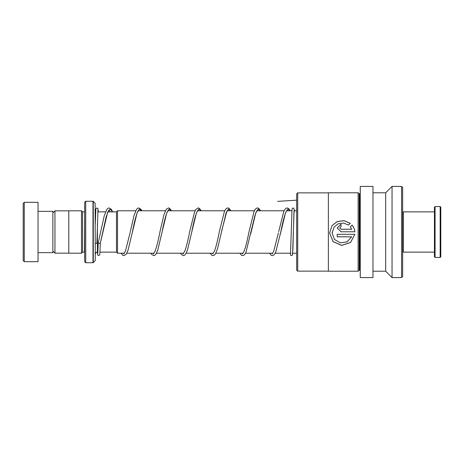 <?xml version="1.0" encoding="UTF-8"?>
<svg xmlns="http://www.w3.org/2000/svg" width="464" height="464" viewBox="0 0 464 464"><rect width="100%" height="100%" fill="white"/><g stroke="black" fill="none" stroke-linecap="round" stroke-linejoin="round"><path stroke-width="0.7" d="M52.879 251.076L54.955 253.158L54.955 210.842L68.776 210.842M116.47 252.155L116.47 211.845L117.531 210.784L117.531 253.216L116.47 252.155M84.674 211.839L84.46 252.138L82.557 252.138L82.557 211.862L81.496 210.801L68.776 210.801L68.776 253.199L81.496 253.199L81.496 210.801M95.149 203.261L95.271 260.443L95.149 203.261L93.276 201.388L93.276 262.612L92.98 262.734L92.98 201.266L85.736 201.266L85.736 262.734L84.674 261.679L84.674 202.321L85.736 201.266M23.2 260.617L23.2 203.383L24.261 202.321L24.261 261.679L23.2 260.617M38.036 211.335L52.879 211.335L52.879 252.665L38.036 252.665M24.261 202.321L38.036 202.321L38.036 261.679L24.261 261.679M98.252 242.689L98.229 242.8C98.936 243.484 99.644 243.554 100.346 243.008L107.689 212.152L110.142 209.003L112.595 211.862M109.104 210.059L108.321 211.016L106.105 217.1L100.346 243.02M97.968 209.363L96.912 242.91A1.061 0.516 180 0 1 96.912 242.91A1.061 0.516 180 0 1 96.35 243.362A1.061 0.516 180 0 1 95.271 243.339M402.642 212.5L403.28 211.862L403.28 252.138L434.443 252.138M440.162 206.561L440.8 207.199L440.8 256.801L440.162 257.439L440.162 206.561L435.075 206.561L435.075 257.439L440.162 257.439M435.075 257.439L434.443 256.801L434.443 207.199L435.075 206.561M296.653 270.071L296.653 193.929L297.714 192.867L297.714 271.133L296.653 270.071M297.714 271.133L328.367 271.133L328.367 192.867L297.714 192.867M328.367 271.133L328.367 192.867M350.291 223.294L344.05 220.649L337.316 221.502L331.998 225.643L329.602 233.032L333.088 241.663L341.637 245.41L350.535 242.51L354.879 234.297L337.2 234.297L337.2 236.82L351.666 236.82L347.107 241.837L340.338 242.84L334.451 239.441L332.137 233.038L334.103 227.041L338.279 223.776L343.563 223.056L348.487 225.063L350.291 223.294M350.279 226.832L351.666 229.233L341.005 229.233L339.735 227.969L341.005 226.71L341.005 224.216L337.206 227.981L341.005 231.768L354.879 231.768C354.612 229.233 353.678 226.995 352.083 225.052L350.279 226.832M360.25 270.582A0.423 0.423 0 0 0 359.826 270.158L359.188 270.158L358.127 271.214L358.127 192.786L328.448 192.786M358.127 271.214L328.448 271.214M359.188 270.158L359.188 193.842L358.127 192.786M359.826 270.158L359.826 193.842L359.188 193.842M359.826 193.842A0.423 0.423 0 0 0 360.25 193.418M372.969 277.576L372.969 186.424L360.25 186.424L360.25 277.576L372.969 277.576M372.969 271.214L385.683 271.214L385.683 192.786L372.969 192.786M385.683 271.214L392.045 277.576L392.045 186.424L385.683 192.786M401.586 186.424L402.642 187.485L402.642 276.515L401.586 277.576L401.586 186.424L392.045 186.424M401.586 277.576L392.045 277.576M351.666 229.251L341.005 229.251L339.735 227.992M341.005 226.71L341.005 224.257L337.206 227.992M354.879 231.768C354.612 229.251 353.678 227.024 352.083 225.086L352.083 225.052M352.083 225.086L350.279 226.861M350.262 223.323L344.033 220.713L337.299 221.56L331.992 225.684L329.602 233.027L333.088 241.611L341.632 245.34L350.529 242.457L354.879 234.303M351.666 236.82L337.2 236.797L337.2 234.297M332.137 233.032L332.189 232M296.653 200.175L277.576 201.364M97.898 252.138L97.394 252.138L97.394 223.66M292.407 254.15L292.9 249.238L293.921 212.674L294.449 210.784M123.401 253.216L123.952 253.976M132.223 232.922L137.1 212.831L139.426 209.102L141.758 210.784M153.079 253.216L153.63 253.976M168.455 210.059L167.574 211.19C165.805 215.139 163.983 222.041 162.116 231.89L166.773 212.831L169.105 209.102L171.436 210.784M182.752 253.216L183.309 253.976M198.134 210.059L197.304 211.097C195.518 214.989 193.679 221.92 191.789 231.896L196.452 212.837L198.783 209.102L201.115 210.784M212.431 253.216L212.988 253.976M210.128 253.216L211.868 255.316L212.988 255.635L214.148 255.293L215.273 254.162L217.343 249.417L226.13 212.837L228.456 209.102L230.788 210.784M242.109 253.216L242.66 253.976M250.763 233.734L255.803 212.837L258.135 209.102L260.466 210.784M271.788 253.216L272.339 253.976M280.436 233.752L285.482 212.837L287.813 209.102L290.145 210.784M68.776 253.158L54.955 253.158M116.47 252.138L100.027 252.138M296.653 253.216L292.709 253.216M290.574 253.216L275.198 253.216M272.681 253.216L245.52 253.216M243.003 253.216L215.841 253.216M213.324 253.216L186.163 253.216M183.645 253.216L156.49 253.216M153.973 253.216L126.811 253.216M124.294 253.216L117.531 253.216M95.7 211.016L95.271 209.74M82.557 252.138L81.496 253.199M95.149 260.739L93.276 262.612M92.98 262.734L85.736 262.734M92.98 201.266L93.276 201.388M84.46 211.862L82.557 211.862M100.346 243.043L99.754 254.864L98.722 255.635L97.776 255.101L97.388 252.138C96.669 251.761 95.961 252.462 95.271 254.26M296.653 210.784L294.019 210.784M291.885 210.784L286.526 210.784M284.107 210.784L256.847 210.784M254.429 210.784L227.169 210.784M224.756 210.784L197.496 210.784M195.077 210.784L167.817 210.784M165.399 210.784L138.139 210.784M135.72 210.784L117.531 210.784M116.47 211.862L107.886 211.862M105.572 211.862L97.776 211.862M52.879 212.924L54.955 210.842M294.13 209.426L292.575 254.539L292.036 255.467L290.864 255.461L290.197 253.216M294.454 210.784L293.787 208.133L292.587 208.11L292.047 209.032L290.499 254.144M98.235 242.742L104.203 216.015L106.83 209.403L107.996 208.255L109.121 207.942L111.401 209.409L112.659 211.862M110.345 211.862L109.115 210.064M130.158 232.423L125.448 251.111L123.969 253.512M123.952 253.512L123.615 253.216M139.444 210.784L138.794 210.064M138.777 210.059L137.947 211.097C136.167 214.989 134.328 221.914 132.437 231.878L128.058 250.177L126.243 254.162L123.958 255.635L122.838 255.316L121.098 253.216M171.541 210.784L169.592 208.261L168.473 207.942L166.24 209.328L163.856 214.994L159.993 231.646C158.323 240.364 156.67 246.918 155.046 251.302L153.642 253.518L153.294 253.216M169.122 210.784L168.473 210.064M201.219 210.784L199.311 208.284L198.151 207.942L195.918 209.328L194.59 211.903L189.672 231.652C188.03 240.195 186.406 246.686 184.8 251.111L183.321 253.518L182.967 253.216M198.801 210.784L198.145 210.064M230.892 210.784L228.99 208.284L227.83 207.942L226.705 208.261L225.487 209.479L224.361 211.665L219.344 231.652C217.732 240.021 216.143 246.436 214.565 250.902L212.999 253.512M212.988 253.512L212.645 253.216M228.474 210.784L227.824 210.064M227.812 210.059L226.821 211.398L221.67 230.921M260.571 210.784L258.622 208.261L257.503 207.942L256.383 208.261L255.165 209.479L254.04 211.665L249.023 231.646C247.3 240.683 245.601 247.347 243.925 251.639L242.678 253.512L242.324 253.216M258.152 210.784L257.503 210.064M257.491 210.059L256.609 211.19L254.927 215.574L245.961 252.294L244.951 254.162L243.826 255.287L242.666 255.635L241.547 255.316L239.807 253.216M278.441 232.899L273.603 251.639L272.351 253.512L272.003 253.216M269.48 253.216L271.22 255.316L272.345 255.635L273.464 255.316L274.63 254.162L275.726 252.091L280.824 231.884C282.524 223.01 284.194 216.415 285.847 212.089L287.158 210.059M287.175 210.064L287.837 210.784M98.229 242.788L97.753 254.144M98.333 211.862L97.921 208.469L96.79 207.959L95.874 209.009L95.271 223.619M130.32 231.635L134.032 215.487L136.509 209.403L137.675 208.255L138.794 207.942L141.079 209.409L141.862 210.784M150.771 253.216L151.345 254.173L153.636 255.635L154.756 255.316L155.921 254.162L157.859 249.812L162.116 231.89M180.45 253.216L181.076 254.243L183.315 255.635L184.428 255.316L185.652 254.081L187.537 249.812L191.789 231.896M278.702 231.64L283.713 211.671L284.896 209.397L286.062 208.255L287.054 207.942L288.788 208.62L290.232 210.784M402.642 251.5L403.28 252.138M403.28 211.862L434.443 211.862"/></g></svg>
